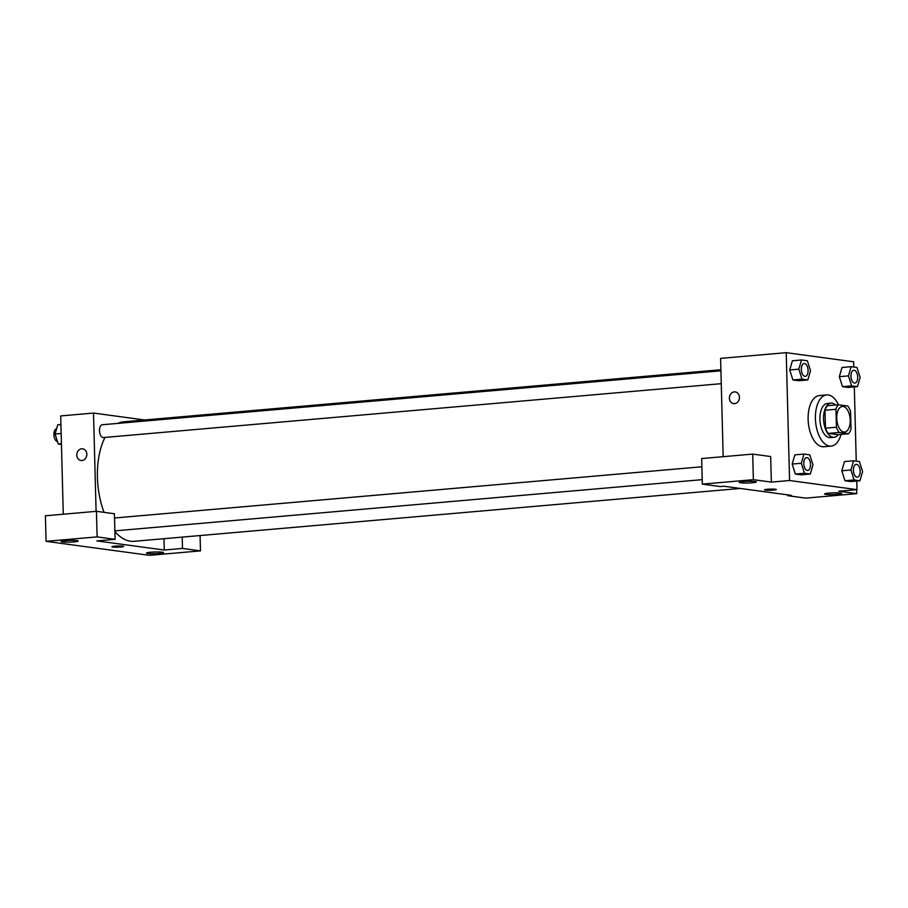 <?xml version="1.0" encoding="UTF-8"?>
<svg xmlns="http://www.w3.org/2000/svg" width="908" height="908" viewBox="0 0 908 908"><rect width="100%" height="100%" fill="white"/><g stroke="black" fill="none" stroke-linecap="round" stroke-linejoin="round"><path stroke-width="1.36" d="M850.217 420.166A12.848 6.685 -95 0 1 844.599 432.049A12.848 6.685 -95 0 1 836.824 419.825A12.848 6.685 -95 0 1 842.363 406.444A12.848 6.685 -95 0 1 850.217 420.166M847.845 406.035L838.39 404.752A16.594 8.626 -95 0 0 835.939 409.292L836.416 427.225A16.594 8.626 -95 0 0 839.117 432.458L848.571 433.74A16.594 8.626 -95 0 0 851.023 429.2L850.546 411.267A16.594 8.626 -95 0 0 847.845 406.035M839.117 432.458L828.175 433.411L837.63 434.694L848.571 433.74M828.175 433.411A16.594 8.626 -95 0 1 825.474 428.179L836.416 427.225M838.39 404.752L827.449 405.706A16.594 8.626 -95 0 0 825.009 410.246L825.474 428.179M835.655 404.991A17.139 8.91 85 0 0 831.058 403.129A17.139 8.91 85 0 0 823.59 419.984A17.139 8.91 85 0 0 832.988 437.247A17.139 8.91 85 0 0 834.032 437.27A17.139 8.91 85 0 0 838.243 434.637M834.032 437.27L830.389 437.588A17.139 8.91 -95 0 1 829.345 437.565A17.139 8.91 -95 0 1 819.947 420.302A17.139 8.91 -95 0 1 827.404 403.447L831.058 403.129M825.009 410.246L835.939 409.292M841.046 434.399A25.708 13.37 -95 0 1 831.126 446.123A25.708 13.37 -95 0 1 815.588 421.675A25.708 13.37 -95 0 1 826.666 394.912A25.708 13.37 -95 0 1 838.47 404.764M831.126 446.123L823.84 446.759A25.708 13.37 -95 0 1 808.29 422.311A25.708 13.37 -95 0 1 819.368 395.548L826.666 394.912M841.807 470.764L844.474 461.582L841.807 470.775L844.973 480.752L850.819 481.546L859.933 480.752L862.6 471.558L859.433 461.57L853.588 460.787L850.921 469.981L854.099 479.957L859.933 480.752M851.125 366.684L842.011 367.479L839.332 376.661L842.51 386.66L848.356 387.444L857.47 386.649L860.137 377.456L856.97 367.479L851.125 366.684L848.458 375.878L851.625 385.866L857.47 386.649M803.977 454.068L794.852 454.863L792.185 464.056L795.363 474.044L801.197 474.827L795.363 474.044L792.185 464.067L801.299 463.262L804.477 473.25L810.311 474.033L812.978 464.839L809.811 454.863L803.977 454.068L801.299 463.262M853.781 367.048L853.645 361.793L786.226 352.667L789.574 480.514L856.993 489.639L856.766 481.024M856.244 461.139L854.303 386.933M801.503 359.977L792.389 360.771L789.722 369.953L792.9 379.941L798.734 380.736L807.848 379.941L810.515 370.748L807.348 360.76L801.503 359.977L798.836 369.17L802.014 379.147L807.848 379.941M735.208 391.927A5.891 4.994 -82.3 0 0 734.266 391.904A5.891 4.994 97.7 0 1 735.208 391.927A5.891 4.994 97.7 0 1 739.373 398.43A5.891 4.994 97.7 0 1 733.63 403.606A5.891 4.994 97.7 0 1 729.408 397.647A5.891 4.994 97.7 0 1 734.266 391.904A5.891 4.994 -82.3 0 0 729.419 397.647A5.891 4.994 -82.3 0 0 733.63 403.606M856.993 489.639L838.754 491.228L856.732 493.657L805.691 498.117L787.713 495.677L791.367 495.359L723.948 486.234L720.305 486.552L702.327 484.123L701.657 458.551L752.698 454.102L770.676 456.542L771.346 482.103L789.574 480.514M723.177 456.679L720.6 358.388L786.226 352.667M752.267 482.772A8.569 0.851 178.5 0 0 756.33 481.944A8.569 0.851 178.5 0 0 747.749 481.308A8.569 0.851 178.5 0 0 739.203 482.386A8.569 0.851 178.5 0 0 743.607 483.011A8.569 0.851 178.5 0 0 752.267 482.772M752.698 454.102L753.368 479.674L771.346 482.103M702.327 484.123L753.368 479.674M837.664 494.327A8.569 0.851 178.5 0 0 841.727 493.498A8.569 0.851 178.5 0 0 833.147 492.862A8.569 0.851 178.5 0 0 824.6 493.941A8.569 0.851 178.5 0 0 829.004 494.565A8.569 0.851 178.5 0 0 837.664 494.327M856.63 489.673L856.732 493.657M787.69 494.871L787.713 495.677M764.525 489.843A5.891 0.59 178.5 0 0 765.399 490.127A5.891 0.59 -1.5 0 1 764.525 489.843A5.891 0.59 -1.5 0 1 770.404 489.106A5.891 0.59 -1.5 0 1 776.306 489.537A5.891 0.59 -1.5 0 1 772.027 490.207A5.891 0.59 -1.5 0 1 765.399 490.127A5.891 0.59 178.5 0 0 772.016 490.207A5.891 0.59 178.5 0 0 776.306 489.537M740.292 488.447L134.1 541.304A59.985 31.19 -95 0 1 114.885 531.532M104.045 512.35A59.985 31.19 -95 0 1 104.987 437.406M117.915 423.378A59.985 31.19 -95 0 1 123.681 421.8L720.895 369.726M721.258 383.675L103.41 437.554A6.424 3.337 -95 0 1 99.528 431.436A6.424 3.337 -95 0 1 102.298 424.74L720.918 370.804M164.28 550.032L96.861 540.918L115.089 539.329L97.111 536.889L46.07 541.338L149.445 555.333L200.486 550.884L182.508 548.443L164.28 550.032L163.985 538.694M144.588 419.973L93.513 413.061L96.089 511.352M111.922 546.741A5.891 0.59 178.5 0 0 114.953 547.172A5.891 0.59 178.5 0 0 120.9 547.002A5.891 0.59 -1.5 0 1 114.941 547.172A5.891 0.59 -1.5 0 1 111.922 546.741A5.891 0.59 -1.5 0 1 117.79 546.003A5.891 0.59 -1.5 0 1 123.692 546.434A5.891 0.59 -1.5 0 1 120.9 547.002A5.891 0.59 178.5 0 0 123.692 546.434M74.138 541.894A8.569 0.851 -1.5 0 1 65.478 542.144A8.569 0.851 -1.5 0 1 61.074 541.509A8.569 0.851 -1.5 0 1 69.621 540.442A8.569 0.851 -1.5 0 1 78.213 541.066A8.569 0.851 -1.5 0 1 74.138 541.894M159.536 553.449A8.569 0.851 -1.5 0 1 150.876 553.698A8.569 0.851 -1.5 0 1 146.472 553.063A8.569 0.851 -1.5 0 1 155.018 551.996A8.569 0.851 -1.5 0 1 163.599 552.62A8.569 0.851 -1.5 0 1 159.536 553.449M200.078 535.55L200.486 550.884M182.213 537.105L182.508 548.443M115.089 539.329L114.419 513.758L96.441 511.317L45.4 515.778L46.07 541.338M96.441 511.317L97.111 536.889M93.513 413.061L60.7 415.932L63.276 514.212M82.605 448.824A5.891 4.994 -82.3 0 0 81.663 448.802A5.891 4.994 97.7 0 1 82.605 448.824A5.891 4.994 97.7 0 1 86.759 455.339A5.891 4.994 97.7 0 1 81.028 460.504A5.891 4.994 97.7 0 1 76.805 454.545A5.891 4.994 97.7 0 1 81.663 448.802A5.891 4.994 -82.3 0 0 76.805 454.545A5.891 4.994 -82.3 0 0 81.028 460.504M60.927 424.547L57.76 424.819L55.093 434.013L58.26 444.001L61.449 444.432M55.093 434.013L61.154 433.479M58.26 444.001L61.426 443.717M57.465 441.515A6.424 3.337 -95 0 1 53.935 435.159A6.424 3.337 -95 0 1 56.625 428.735M854.859 383.074L854.882 383.074A6.424 3.337 -95 0 1 854.859 383.074A6.424 3.337 -95 0 1 850.966 376.956A6.424 3.337 -95 0 1 853.736 370.271A6.424 3.337 -95 0 1 853.758 370.271L853.77 370.26A6.424 3.337 -95 0 1 857.697 377.126A6.424 3.337 -95 0 1 854.882 383.074A6.424 3.337 -95 0 1 851 376.956A6.424 3.337 -95 0 1 853.77 370.26M842.011 367.479L839.344 376.672L848.458 375.878M848.356 387.444L842.51 386.66L851.625 385.866M805.271 376.355L805.237 376.355A6.424 3.337 -95 0 1 805.237 376.355A6.424 3.337 -95 0 1 801.355 370.248A6.424 3.337 -95 0 1 804.125 363.552A6.424 3.337 -95 0 1 804.136 363.552A6.424 3.337 -95 0 1 808.075 370.407A6.424 3.337 -95 0 1 805.271 376.355A6.424 3.337 -95 0 1 801.378 370.248A6.424 3.337 -95 0 1 804.148 363.552L804.148 363.552M792.389 360.771L789.722 369.965L798.836 369.17M798.734 380.736L792.9 379.941L802.014 379.147M857.322 477.165L857.345 477.165A6.424 3.337 -95 0 1 857.322 477.165A6.424 3.337 -95 0 1 853.429 471.059A6.424 3.337 -95 0 1 856.199 464.363A6.424 3.337 -95 0 1 856.221 464.363A6.424 3.337 -95 0 1 860.16 471.218A6.424 3.337 -95 0 1 857.345 477.165A6.424 3.337 -95 0 1 853.463 471.048A6.424 3.337 -95 0 1 856.233 464.363L856.199 464.363M841.807 470.775L850.921 469.981M850.819 481.546L844.973 480.752L854.099 479.957M844.474 461.582L853.588 460.787M807.7 470.457L807.734 470.446A6.424 3.337 -95 0 1 807.7 470.457A6.424 3.337 -95 0 1 803.818 464.34A6.424 3.337 -95 0 1 806.588 457.655A6.424 3.337 -95 0 1 806.599 457.643A6.424 3.337 -95 0 1 810.538 464.51A6.424 3.337 -95 0 1 807.734 470.446A6.424 3.337 -95 0 1 803.841 464.34A6.424 3.337 -95 0 1 806.61 457.643L806.61 457.643M795.363 474.044L804.477 473.25M801.197 474.827L810.311 474.033M114.862 530.862L702.202 479.651M114.533 517.991L701.873 466.78"/></g></svg>
